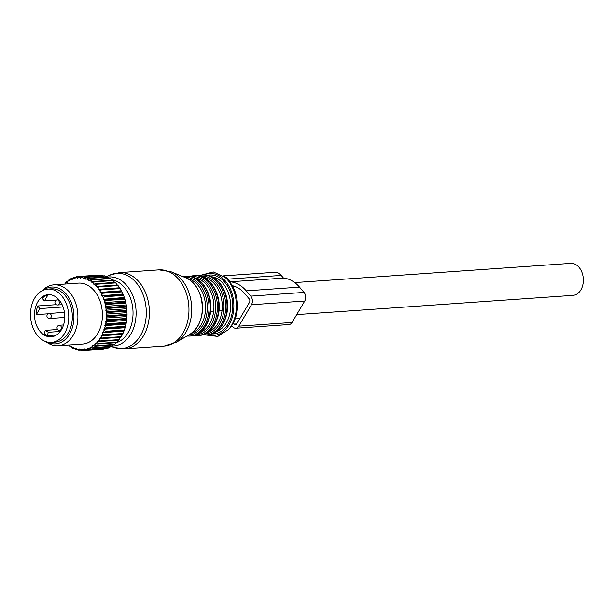 <?xml version="1.0" encoding="UTF-8"?>
<svg xmlns="http://www.w3.org/2000/svg" width="614" height="614" viewBox="0 0 614 614"><rect width="100%" height="100%" fill="white"/><g stroke="black" fill="none" stroke-linecap="round" stroke-linejoin="round"><path stroke-width="0.92" d="M47.777 289.087L51.33 288.841A26.724 19.095 86 0 1 60.379 291.266A26.724 19.095 86 0 1 72.13 320.577A26.724 19.095 86 0 1 55.045 342.151L51.492 342.405A26.724 19.095 86 0 1 42.443 339.972A26.724 19.095 86 0 1 30.7 310.661A26.724 19.095 86 0 1 47.777 289.087A26.724 19.095 86 0 1 56.833 291.512A26.724 19.095 86 0 1 68.576 320.823A26.724 19.095 86 0 1 51.492 342.405M55.321 296.593A21.122 15.089 86 0 1 64.608 319.764A21.122 15.089 86 0 1 51.108 336.817A21.122 15.089 86 0 1 43.955 334.899A21.122 15.089 86 0 1 34.668 311.728A21.122 15.089 86 0 1 48.168 294.674A21.122 15.089 86 0 1 55.321 296.593M48.153 313.8L36.287 314.629A21.122 15.089 86 0 1 37.646 305.972L56.258 304.674M45.728 334.776A21.122 15.089 86 0 1 44.277 333.732L45.267 330.378L48.306 332.281L47.316 335.635A21.122 15.089 86 0 1 45.728 334.776M56.549 300.077L44.4 300.921L42.182 298.32A21.122 15.089 86 0 1 47.984 294.866L50.164 294.72M47.316 335.635L56.465 334.998M63.073 306.962L39.872 308.573L37.646 305.972M36.287 314.629L39.872 308.573M57.67 329.511L45.267 330.378M44.4 300.921L47.984 294.866M60.256 331.453L48.306 332.281M79.29 276.5L77.065 276.661A37.155 26.548 -94 0 0 76.458 276.76L75.215 277.958A36.134 25.819 86 0 1 77.134 277.628L77.065 276.661M99.56 275.364L99.161 275.095A37.155 26.548 -94 0 0 98.547 275.103L79.367 276.438L77.633 278.211L77.134 277.628M102.093 275.318A37.155 26.548 -94 0 0 101.479 275.233L82.299 276.569A37.155 26.548 -94 0 1 82.913 276.653L102.093 275.318L102.845 275.916M105.002 275.985A37.155 26.548 -94 0 0 104.395 275.809L85.216 277.144A37.155 26.548 -94 0 1 85.822 277.321L105.002 275.985L106.007 276.914M107.864 277.098A37.155 26.548 -94 0 0 107.266 276.83L88.086 278.165A37.155 26.548 -94 0 1 88.677 278.434L107.864 277.098L109.039 278.349M110.627 278.633A37.155 26.548 -94 0 0 110.059 278.28L90.872 279.616A37.155 26.548 -94 0 1 91.44 279.969L110.627 278.633L112.339 280.736M113.268 280.575A37.155 26.548 -94 0 0 112.73 280.137L93.543 281.473A37.155 26.548 -94 0 1 94.088 281.918L113.268 280.575L114.81 282.739M115.754 282.908A37.155 26.548 -94 0 0 115.248 282.386L96.068 283.722A37.155 26.548 -94 0 1 96.575 284.244L115.754 282.908L117.12 285.103M118.057 285.587A37.155 26.548 -94 0 0 117.589 285.003L98.409 286.339A37.155 26.548 -94 0 1 98.869 286.93L118.057 285.587L119.722 287.943L100.542 289.278A37.155 26.548 -94 0 1 100.957 289.931L120.144 288.595A37.155 26.548 -94 0 0 119.722 287.943M122.148 334.331L101.095 335.804L101.195 336.687A36.134 25.819 86 0 1 99.967 338.705L120.858 337.324A37.155 26.548 -94 0 0 121.242 336.687L122.608 334.169A37.155 26.548 -94 0 0 122.946 333.471L124.097 330.746A37.155 26.548 -94 0 0 124.366 329.994L125.294 327.093A37.155 26.548 -94 0 0 125.502 326.303L126.185 323.263A37.155 26.548 -94 0 0 126.33 322.442L126.768 319.303A37.155 26.548 -94 0 0 126.852 318.459L127.029 315.251A37.155 26.548 -94 0 0 127.044 314.399L126.968 311.16A37.155 26.548 -94 0 0 126.921 310.308L126.591 307.084A37.155 26.548 -94 0 0 126.469 306.24L125.893 303.078A37.155 26.548 -94 0 0 125.701 302.249L124.88 299.171A37.155 26.548 -94 0 0 124.634 298.373L123.575 295.426A37.155 26.548 -94 0 0 123.268 294.674L121.986 291.888A37.155 26.548 -94 0 0 121.626 291.182L120.144 288.595M120.375 337.239L119.293 339.611L100.113 340.947A37.155 26.548 -94 0 1 99.675 341.514L118.855 340.179A37.155 26.548 -94 0 0 119.293 339.611M118.372 339.841L117.113 342.198L97.933 343.533A37.155 26.548 -94 0 1 97.449 344.024L116.629 342.689A37.155 26.548 -94 0 0 117.113 342.198M113.153 344.907L112.178 346.25L92.99 347.585A37.155 26.548 -94 0 1 92.438 347.915L111.625 346.58A37.155 26.548 -94 0 0 112.178 346.25M110.313 346.672L109.476 347.67L90.296 349.005A37.155 26.548 -94 0 1 89.713 349.251L108.901 347.908A37.155 26.548 -94 0 0 109.476 347.67M107.281 348.023L106.675 348.652L87.487 349.995A37.155 26.548 -94 0 1 86.889 350.141L106.076 348.806A37.155 26.548 -94 0 0 106.675 348.652M104.073 348.944L84.602 350.54A37.155 26.548 -94 0 1 83.995 350.594L103.175 349.259A37.155 26.548 -94 0 0 103.789 349.205M116.169 342.105L114.734 344.416L95.546 345.751A37.155 26.548 -94 0 1 95.024 346.173L114.212 344.83A37.155 26.548 -94 0 0 114.734 344.416M121.986 291.888L102.807 293.223A37.155 26.548 -94 0 0 102.438 292.517L121.626 291.182M123.575 295.426L104.395 296.769A37.155 26.548 -94 0 0 104.081 296.009L123.268 294.674M124.88 299.171L105.7 300.507A37.155 26.548 -94 0 0 105.447 299.709L124.634 298.373M125.893 303.078L106.706 304.414A37.155 26.548 -94 0 0 106.521 303.585L125.701 302.249M126.591 307.084L107.404 308.428A37.155 26.548 -94 0 0 107.289 307.576L126.469 306.24M126.921 310.308L107.734 311.643A37.155 26.548 -94 0 1 107.788 312.495L126.968 311.16M127.044 314.399L107.864 315.734A37.155 26.548 -94 0 1 107.849 316.586L127.029 315.251M126.852 318.459L107.665 319.794A37.155 26.548 -94 0 1 107.588 320.638L126.768 319.303M126.33 322.442L107.151 323.778A37.155 26.548 -94 0 1 107.005 324.599L126.185 323.263M125.294 327.093L106.107 328.429A37.155 26.548 -94 0 0 106.322 327.646L125.502 326.303M124.097 330.746L104.91 332.082A37.155 26.548 -94 0 0 105.186 331.33L124.366 329.994M122.608 334.169L103.428 335.505A37.155 26.548 -94 0 0 103.758 334.807L122.946 333.471M121.242 336.687L102.062 338.022A37.155 26.548 -94 0 1 101.671 338.659M66.251 281.933A37.155 26.548 -94 0 0 65.913 282.24A37.155 26.548 -94 0 0 65.744 282.394L64.915 283.822A36.134 25.819 86 0 1 65.621 283.146A36.134 25.819 86 0 1 66.512 282.371L66.251 281.933L67.264 281.864M68.76 279.984A37.155 26.548 -94 0 0 68.223 280.36L67.279 281.757A36.134 25.819 86 0 1 68.991 280.567L68.76 279.984L69.935 279.907M72.874 278.349L71.416 278.449A37.155 26.548 -94 0 0 70.848 278.733L69.804 280.076A36.134 25.819 86 0 1 71.608 279.163L71.416 278.449M74.194 277.336A37.155 26.548 -94 0 0 73.611 277.528L72.46 278.802A36.134 25.819 86 0 1 74.332 278.18L74.194 277.336L75.99 277.206M99.161 275.095L79.981 276.43A37.155 26.548 -94 0 0 79.367 276.438M99.967 338.705L99.322 338.705L99.353 339.596A36.134 25.819 86 0 1 97.964 341.407L97.327 341.307L97.288 342.19A36.134 25.819 86 0 1 95.753 343.771L95.124 343.571L95.016 344.439A36.134 25.819 86 0 1 93.359 345.766L92.745 345.475L92.568 346.319A36.134 25.819 86 0 1 90.803 347.37L90.22 346.987L89.974 347.793A36.134 25.819 86 0 1 88.132 348.56L87.572 348.092L87.265 348.852A36.134 25.819 86 0 1 85.361 349.335L84.839 348.783L84.471 349.489A36.134 25.819 86 0 1 82.537 349.673L82.061 349.051L81.631 349.688A36.134 25.819 86 0 1 79.682 349.566L81.063 350.594A37.155 26.548 -94 0 0 81.677 350.632L83.819 350.487M79.682 349.566L79.26 348.882L78.784 349.443A36.134 25.819 86 0 1 76.842 349.028L78.139 350.149A37.155 26.548 -94 0 0 78.753 350.279L80.48 350.164M76.842 349.028L76.474 348.284L75.952 348.767A36.134 25.819 86 0 1 74.048 348.061L75.253 349.259A37.155 26.548 -94 0 0 75.852 349.481L77.249 349.381M74.048 348.061L73.734 347.263L73.181 347.67A36.134 25.819 86 0 1 71.331 346.672L72.437 347.931A37.155 26.548 -94 0 0 73.02 348.245L74.156 348.169M68.73 344.884L69.727 346.189A37.155 26.548 -94 0 0 70.288 346.588L71.285 346.519M78.032 277.543A36.134 25.819 86 0 1 79.981 277.505L80.434 278.165L80.879 277.559A36.134 25.819 86 0 1 82.829 277.827L82.913 276.653M80.879 277.559L82.299 276.569M82.829 277.827L83.228 278.549L85.216 277.144M83.727 278.019A36.134 25.819 86 0 1 85.653 278.579L85.822 277.321M85.653 278.579L85.991 279.355L88.086 278.165M86.536 278.909A36.134 25.819 86 0 1 88.408 279.761L88.677 278.434M88.408 279.761L88.692 280.583L89.268 280.222A36.134 25.819 86 0 1 91.072 281.35L91.44 279.969M89.268 280.222L90.872 279.616M91.072 281.35L91.294 282.202L91.893 281.941A36.134 25.819 86 0 1 93.612 283.338L94.088 281.918M91.893 281.941L93.543 281.473M93.612 283.338L93.765 284.213L94.379 284.036A36.134 25.819 86 0 1 95.991 285.687L96.575 284.244M94.379 284.036L96.068 283.722M95.991 285.687L96.068 286.569L96.705 286.5A36.134 25.819 86 0 1 98.179 288.373L98.869 286.93M96.705 286.5L98.409 286.339M119.239 287.797L98.831 289.286A36.134 25.819 86 0 1 100.159 291.366L100.957 289.931M98.831 289.286L100.542 289.278M121.15 290.783L100.734 292.371A36.134 25.819 86 0 1 101.893 294.628L102.807 293.223M100.734 292.371L102.438 292.517M122.815 294.022L102.392 295.71A36.134 25.819 86 0 1 103.375 298.12L104.395 296.769M102.392 295.71L104.081 296.009M124.228 297.491L103.789 299.271A36.134 25.819 86 0 1 104.58 301.804L105.7 300.507M103.789 299.271L105.447 299.709M125.363 301.129L104.311 302.595L104.894 303.001A36.134 25.819 86 0 1 105.485 305.626L106.706 304.414M104.894 303.001L106.521 303.585M126.208 304.905L105.163 306.371L105.715 306.862A36.134 25.819 86 0 1 106.092 309.548L107.404 308.428M105.715 306.862L107.289 307.576M126.76 308.773L105.708 310.239L107.734 311.643M106.222 310.807A36.134 25.819 86 0 1 106.391 313.516L107.788 312.495M127.006 312.672L105.953 314.138L107.864 315.734M106.422 314.782A36.134 25.819 86 0 1 106.375 317.492L107.849 316.586M126.937 316.571L105.892 318.037L107.665 319.794M106.306 318.743A36.134 25.819 86 0 1 106.045 321.414L107.588 320.638M126.568 320.416L105.516 321.882L107.151 323.778M105.877 322.642A36.134 25.819 86 0 1 105.408 325.243L107.005 324.599M125.893 324.154L104.84 325.62L105.14 326.425A36.134 25.819 86 0 1 104.464 328.927L106.107 328.429M105.14 326.425L106.322 327.646M124.918 327.753L103.873 329.219L104.104 330.063A36.134 25.819 86 0 1 103.236 332.435L104.91 332.082M104.104 330.063L105.186 331.33M123.667 331.161L102.615 332.627L102.784 333.494A36.134 25.819 86 0 1 101.724 335.704L103.428 335.505M102.784 333.494L103.758 334.807M101.195 336.687L102.062 338.022M99.353 339.596L100.113 340.947M97.964 341.407L99.675 341.514M95.753 343.771L97.449 344.024M97.288 342.19L97.933 343.533M79.981 277.505L79.981 276.43M92.568 346.319L92.99 347.585M90.803 347.37L92.438 347.915M89.974 347.793L90.296 349.005M88.132 348.56L89.713 349.251M85.361 349.335L86.889 350.141M87.265 348.852L87.487 349.995M82.537 349.673L83.995 350.594M84.471 349.489L84.602 350.54M81.631 349.688L81.677 350.632M78.784 349.443L78.753 350.279M75.952 348.767L75.852 349.481M73.181 347.67L73.02 348.245M71.331 346.672L71.086 345.836L70.495 346.15A36.134 25.819 86 0 1 68.898 345.014M70.495 346.15L70.288 346.588M93.359 345.766L95.024 346.173M95.016 344.439L95.546 345.751M74.332 278.18L74.877 278.687L75.215 277.958M71.608 279.163L72.183 279.585L72.46 278.802M68.991 280.567L69.589 280.905L69.804 280.076M66.512 282.371L67.133 282.609L67.279 281.757M101.095 335.804L101.724 335.704M102.615 332.627L103.236 332.435M103.873 329.219L104.464 328.927M104.84 325.62L105.408 325.243M105.516 321.882L106.045 321.414M105.892 318.037L106.375 317.492M105.953 314.138L106.391 313.516M105.708 310.239L106.092 309.548M105.163 306.371L105.485 305.626M104.311 302.595L104.58 301.804M103.175 298.957L103.375 298.12M101.763 295.495L101.893 294.628M100.097 292.249L100.159 291.366M98.194 289.263L98.179 288.373M45.935 341.653A30.539 21.82 -94 0 0 58.153 345.766L82.667 344.055A30.539 21.82 -94 0 0 93.159 339.319A30.539 21.82 -94 0 0 101.041 304.329A30.539 21.82 -94 0 0 78.423 283.123L53.909 284.835A30.539 21.82 -94 0 0 43.417 289.57A30.539 21.82 -94 0 0 42.374 290.599M58.153 345.766A30.539 21.82 -94 0 0 68.645 341.023A30.539 21.82 -94 0 0 76.527 306.041A30.539 21.82 -94 0 0 53.909 284.835M43.471 290.1A28.482 20.346 86 0 1 70.763 301.382A28.482 20.346 86 0 1 65.307 339.465A28.482 20.346 86 0 1 47.086 341.998M207.908 292.356A27.991 20.001 86 0 1 209.313 296.247A27.991 20.001 86 0 1 210.679 311.313A27.991 20.001 86 0 1 209.62 316.962M210.679 311.313L213.703 311.098C212.344 321.398 208.192 328.413 201.238 332.159A27.991 20.001 86 0 1 199.581 332.842M200.433 332.212L201.238 332.159L200.939 331.806M216.251 291.773A27.991 20.001 86 0 1 217.663 295.672A27.991 20.001 86 0 1 219.029 310.73A27.991 20.001 86 0 1 217.97 316.379M219.029 310.73L222.053 310.523C220.695 320.815 216.542 327.83 209.589 331.575A27.991 20.001 86 0 1 207.931 332.266M208.783 331.629L209.589 331.575L209.29 331.222M294.728 282.593L570.744 263.368A16.033 11.459 86 0 1 581.942 272.378A16.033 11.459 86 0 1 580.852 289.9A16.033 11.459 86 0 1 572.977 295.357L296.716 314.598M223.765 276.277A12.725 9.095 86 0 1 227.932 279.124L230.219 281.803A36.94 26.394 86 0 1 246.237 290.844L250.75 296.132A6.109 4.367 86 0 1 251.456 304.744L238.769 326.18A6.109 4.367 86 0 1 235.768 328.26A6.109 4.367 86 0 1 232.622 326.755L231.708 325.689M232.292 285.671A33.379 23.846 86 0 1 244.648 293.523L249.161 298.811A2.548 1.819 86 0 1 249.461 302.403L236.774 323.839A2.548 1.819 86 0 1 235.523 324.706A2.548 1.819 86 0 1 234.21 324.077L233.335 323.048M250.75 296.132L304.037 292.417A6.109 4.367 86 0 1 304.744 301.029L292.057 322.465A6.109 4.367 86 0 1 289.056 324.545L235.768 328.26M304.037 292.417L299.525 287.129A36.94 26.394 86 0 0 283.507 278.096L281.22 275.417A12.725 9.095 86 0 0 274.673 272.294L223.243 275.878M230.219 281.803L283.507 278.096M59.274 302.994A2.548 1.819 -94 0 0 57.302 299.908A2.548 2.548 0 0 0 54.953 302.126A2.548 2.548 0 0 0 57.655 304.981A2.548 1.819 -94 0 0 59.274 302.994M61.354 328.36A2.548 1.819 -94 0 0 59.381 325.267A2.548 2.548 0 0 0 57.033 327.492A2.548 2.548 0 0 0 59.742 330.347A2.548 1.819 -94 0 0 61.354 328.36M51.261 316.532A2.548 1.819 -94 0 0 49.289 313.439A2.548 2.548 0 0 0 46.94 315.665A2.548 2.548 0 0 0 49.642 318.52A2.548 1.819 -94 0 0 51.261 316.532M119.438 272.616A38.175 27.277 86 0 1 147.268 297.529A38.175 27.277 86 0 1 124.742 348.775L164.276 346.02A38.175 27.277 86 0 0 186.802 294.774A38.175 27.277 86 0 0 158.972 269.861L119.438 272.616L109.476 275.272A37.654 26.901 86 0 1 144.167 297.897A37.654 26.901 86 0 1 140.376 335.766A37.654 26.901 86 0 1 114.503 347.532L124.742 348.775M107.78 277.06A34.591 24.713 86 0 1 134.159 299.517A34.591 24.713 86 0 1 112.37 345.989M185.935 277.85C192.934 280.966 197.885 287.129 200.786 296.339C204.677 313.401 201.039 326.072 189.872 334.369A30.032 21.459 -94 0 0 200.609 296.247A30.032 21.459 -94 0 0 185.935 277.85L171.314 271.872A37.423 26.74 86 0 1 189.603 294.804A37.423 26.74 86 0 1 176.218 342.313L164.276 346.02M111.449 279.639A32.128 22.956 86 0 1 131.219 300.453A32.128 22.956 86 0 1 116.645 342.673M116.599 342.696A32.128 22.956 86 0 1 115.624 343.003M200.287 294.774A27.991 20.001 86 0 1 200.97 296.831A27.991 20.001 86 0 1 201.737 315.619M187.631 278.641A27.991 20.001 86 0 1 203.986 296.623A27.991 20.001 86 0 1 191.438 333.356M184.507 277.267A29.011 20.73 86 0 1 205.659 296.201A29.011 20.73 86 0 1 188.536 335.152M182.826 276.576L185.443 276.177A30.032 21.459 86 0 1 207.34 295.779A30.032 21.459 86 0 1 189.619 336.096L186.971 336.058M185.443 276.177L186.756 276.085A30.032 21.459 86 0 1 208.645 295.687A30.032 21.459 86 0 1 190.931 336.004L189.619 336.096M195.759 278.012A27.991 20.001 86 0 1 212.337 296.04A27.991 20.001 86 0 1 213.703 311.098M192.497 276.714A29.011 20.73 86 0 1 214.01 295.618A29.011 20.73 86 0 1 196.526 334.584M190.302 276.231L193.794 275.602A30.032 21.459 86 0 1 215.691 295.196A30.032 21.459 86 0 1 197.969 335.513L194.423 335.367M193.794 275.602L195.106 275.509A30.032 21.459 86 0 1 216.995 295.104A30.032 21.459 86 0 1 199.274 335.421L197.969 335.513M204.109 277.436A27.991 20.001 86 0 1 220.687 295.457A27.991 20.001 86 0 1 222.053 310.523M200.839 276.131A29.011 20.73 86 0 1 222.36 295.035A29.011 20.73 86 0 1 204.876 334.008M198.652 275.648L202.144 275.018A30.032 21.459 86 0 1 224.033 294.613A30.032 21.459 86 0 1 206.319 334.929L202.766 334.783M202.144 275.018L203.449 274.926A30.032 21.459 86 0 1 225.346 294.52A30.032 21.459 86 0 1 207.624 334.837L206.319 334.929M224.601 291.189A27.991 20.001 86 0 1 226.013 295.088A27.991 20.001 86 0 1 226.32 315.796M212.459 276.853A27.991 20.001 86 0 1 229.03 294.873A27.991 20.001 86 0 1 216.281 331.683M207.877 275.226A29.518 21.091 86 0 1 231.102 294.275A29.518 21.091 86 0 1 211.968 333.932M203.909 274.903A31.045 22.181 86 0 1 232.115 293.745A31.045 22.181 86 0 1 229.122 324.745A31.045 22.181 86 0 1 208.085 334.799M226.758 278.863C230.918 282.632 233.934 287.613 235.807 293.814C239.214 306.992 237.334 318.29 230.158 327.707A30.316 21.659 -94 0 0 235.715 293.715A30.316 21.659 -94 0 0 226.758 278.863L225.016 277.313A32.373 23.125 86 0 1 234.586 293.177A32.373 23.125 86 0 1 228.654 329.48L217.801 336.441L205.567 334.968M238.769 326.18L292.057 322.465M251.456 304.744L304.744 301.029M246.237 290.844L299.525 287.129M227.932 279.124L281.22 275.417M234.21 324.077L236.728 323.9M58.982 299.786L57.302 299.908M62.121 304.674L57.655 304.981M63.534 324.975L59.381 325.267M61.101 330.248L59.742 330.347M64.439 312.388L49.289 313.439M64.754 317.461L49.642 318.52M106.061 276.914L109.476 275.272M171.314 271.872L158.972 269.861M111.556 346.588L114.503 347.532M189.872 334.369L176.218 342.313M186.756 276.085C197.217 276.2 204.662 282.762 209.105 295.779C214.984 313.708 205.306 335.674 190.931 336.004M195.106 275.509C205.56 275.617 213.012 282.179 217.456 295.196C223.335 313.125 213.657 335.091 199.274 335.421M203.449 274.926C213.91 275.034 221.362 281.603 225.798 294.613C231.685 312.549 222.007 334.507 207.624 334.837M225.016 277.313L213.304 271.925L201.392 275.087M230.158 327.707L228.654 329.48M232.982 286.899L235.615 286.715M235.208 318.889L239.897 318.559"/></g></svg>
